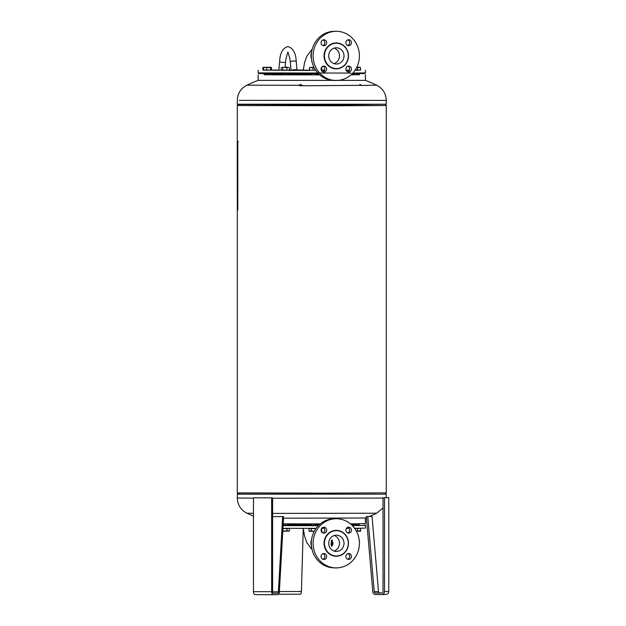 <?xml version="1.0" encoding="UTF-8"?>
<svg xmlns="http://www.w3.org/2000/svg" width="626" height="626" viewBox="0 0 626 626"><rect width="100%" height="100%" fill="white"/><g stroke="black" fill="none" stroke-linecap="round" stroke-linejoin="round"><path stroke-width="0.94" d="M300.41 594.207L278.429 594.238L300.41 594.207A2.981 1.002 -90.1 0 0 301.403 591.5L303.258 528.634M332.304 540.191L331.999 545.927M331.53 540.199L333.055 543.188L332.578 545.16L331.569 546.154L331.052 544.385L331.522 540.199M330.958 549.057A8.122 7.645 90.6 0 0 336.279 551.428A8.122 7.645 90.6 0 0 343.408 546.451A8.122 7.645 90.6 0 0 341.765 537.562A8.122 7.645 90.6 0 0 336.444 535.191A8.122 7.645 90.6 0 0 329.315 540.168A8.122 7.645 90.6 0 0 330.958 549.057M334.026 551.044A8.122 7.645 90.6 0 0 337.257 537.515A8.122 7.645 90.6 0 0 334.19 535.527M344.793 552.249A12.661 11.925 90.6 0 0 347.407 538.517A12.661 11.925 90.6 0 0 336.498 530.645A12.661 11.925 90.6 0 0 327.93 534.369A12.661 11.925 90.6 0 0 327.93 552.273A12.661 11.925 90.6 0 0 336.232 555.974A12.661 11.925 90.6 0 0 344.793 552.249M352.626 525.903A24.578 23.146 90.6 0 0 336.522 518.727A24.578 23.146 90.6 0 0 314.925 533.806A24.578 23.146 90.6 0 0 319.894 560.716A24.578 23.146 90.6 0 0 336.005 567.892A24.578 23.146 90.6 0 0 357.595 552.813A24.578 23.146 90.6 0 0 352.626 525.903M336.522 518.727L334.714 518.711A24.578 23.146 90.6 0 0 313.125 533.782A24.578 23.146 90.6 0 0 318.086 560.693A24.578 23.146 90.6 0 0 334.198 567.868L336.005 567.892M321.881 532.264A2.981 2.809 -89.4 0 1 323.892 527.178A2.981 2.809 -89.4 0 1 326.451 531.31A2.981 2.809 -89.4 0 1 321.881 532.264M322.93 532.969A2.981 2.809 90.6 0 0 322.993 527.327M325.849 558.595A2.981 2.809 -89.4 0 1 321.263 557.625A2.981 2.809 -89.4 0 1 323.892 553.517A2.981 2.809 -89.4 0 1 325.849 558.595M322.93 559.308A2.981 2.809 90.6 0 0 322.993 553.666M350.646 554.354A2.981 2.809 -89.4 0 1 348.627 559.441A2.981 2.809 -89.4 0 1 346.076 555.309A2.981 2.809 -89.4 0 1 350.646 554.354M347.727 559.268A2.981 2.809 90.6 0 0 347.79 553.627M346.679 528.023A2.981 2.809 -89.4 0 1 351.256 528.993A2.981 2.809 -89.4 0 1 348.627 533.102A2.981 2.809 -89.4 0 1 346.679 528.023M347.727 532.937A2.981 2.809 90.6 0 0 347.79 527.295M332.406 545.442A3.592 1.213 89.9 0 1 332.406 540.911M341.765 50.15A8.122 7.645 90.6 0 0 336.444 47.779A8.122 7.645 90.6 0 0 329.315 52.764A8.122 7.645 90.6 0 0 330.958 61.645A8.122 7.645 90.6 0 0 336.279 64.016A8.122 7.645 90.6 0 0 343.408 59.04A8.122 7.645 90.6 0 0 341.765 50.15M334.026 63.633A8.122 7.645 90.6 0 0 337.257 50.103A8.122 7.645 90.6 0 0 334.19 48.116M327.93 46.958A12.661 11.925 90.6 0 0 325.324 60.699A12.661 11.925 90.6 0 0 336.232 68.563A12.661 11.925 90.6 0 0 344.793 64.846A12.661 11.925 90.6 0 0 344.793 46.934A12.661 11.925 90.6 0 0 336.498 43.241A12.661 11.925 90.6 0 0 327.93 46.958M319.894 73.305A24.578 23.146 90.6 0 0 336.005 80.48A24.578 23.146 90.6 0 0 357.595 65.401A24.578 23.146 90.6 0 0 352.626 38.499A24.578 23.146 90.6 0 0 336.522 31.316A24.578 23.146 90.6 0 0 314.925 46.394A24.578 23.146 90.6 0 0 319.894 73.305M336.522 31.316L334.714 31.3A24.578 23.146 90.6 0 0 313.125 46.379A24.578 23.146 90.6 0 0 318.086 73.281A24.578 23.146 90.6 0 0 334.198 80.457L336.005 80.48M350.646 66.943A2.981 2.809 -89.4 0 1 348.627 72.029A2.981 2.809 -89.4 0 1 346.076 67.898A2.981 2.809 -89.4 0 1 350.646 66.943M347.727 71.857A2.981 2.809 90.6 0 0 347.79 66.215M346.679 40.612A2.981 2.809 -89.4 0 1 351.256 41.582A2.981 2.809 -89.4 0 1 348.627 45.69A2.981 2.809 -89.4 0 1 346.679 40.612M347.727 45.526A2.981 2.809 90.6 0 0 347.79 39.884M321.881 44.861A2.981 2.809 -89.4 0 1 323.892 39.767A2.981 2.809 -89.4 0 1 326.451 43.898A2.981 2.809 -89.4 0 1 321.881 44.861M322.93 45.557A2.981 2.809 90.6 0 0 322.993 39.915M325.849 71.184A2.981 2.809 -89.4 0 1 321.263 70.214A2.981 2.809 -89.4 0 1 323.892 66.106A2.981 2.809 -89.4 0 1 325.849 71.184M322.93 71.896A2.981 2.809 90.6 0 0 322.993 66.254M288.367 52.443C288.656 51.95 286.458 53.672 285.581 61.927A2.981 0.736 -174.8 0 1 283.578 62.436A2.981 0.736 -174.8 0 1 279.806 61.661A2.981 0.736 -174.8 0 1 279.642 61.387L278.86 70.049A2.981 0.736 5.2 0 0 279.024 70.315A2.981 0.736 5.2 0 0 279.032 70.323M291.356 70.37A2.981 0.712 -5.1 0 1 294.658 69.689A2.981 0.712 -5.1 0 1 297.014 70.175A2.981 0.712 -5.1 0 1 296.92 70.378M270.948 70.065L264.25 70.065M263.397 70.151L309.807 70.19M360.169 70.057L355.005 70.3M318.978 525.034L283.132 525.026M351.022 524.353L354.441 524.322M354.441 74.158L351.71 74.181L354.441 74.158M350.99 73.062L258.155 72.921L258.155 70.245M270.948 70.112L278.86 70.081M289.415 70.057L291.027 70.057M297.006 70.049L303.258 70.042M321.388 70.042L324.706 70.049M346.029 70.089L349.472 70.096M360.169 70.151L354.958 70.362M318.509 73.719L261.848 73.586L258.749 73.516L258.155 72.921M282.944 73.688L282.944 74.862L269.986 74.768L269.986 73.641M310.77 73.719L310.77 74.893L282.944 74.854M319.745 74.877L310.77 74.885M319.088 74.275L315.543 74.283L319.088 74.275M310.77 74.283L287.71 74.251L310.77 74.283M282.944 74.244L269.986 74.173L282.944 74.236M288.672 528.532L282.936 528.547L288.672 528.336M314.252 531.317L309.58 531.31L309.041 530.989L309.041 528.571L315.934 528.571L315.457 528.579L315.457 529.283M360.169 528.438L354.715 528.454L360.169 528.242M359.207 524.917L351.671 524.948M283.101 525.644L318.337 525.668M352.336 525.605L365.42 525.472L365.42 528.148L354.59 528.274M282.952 528.321L316.091 528.352M321.639 528.352L324.299 528.344M346.444 528.305L349.089 528.297M283.132 525.042L318.939 525.073M351.734 525.003L359.207 524.784M354.441 73.633L354.167 74.76L359.48 74.76L359.207 73.61M265.213 73.618L264.939 74.768L270.221 74.768M361.445 85.457L376.656 85.175A150.944 150.944 0 0 0 365.42 80.371L258.155 80.371A150.944 150.944 0 0 0 246.918 85.175L300.198 85.316L300.582 85.41L300.026 85.785L360.725 85.332L359.801 84.44L361.75 85.332L360.725 85.332M319.784 74.909L264.368 74.619M386.187 104.432L385.084 105.536L336.467 105.786L238.483 105.536L237.301 104.221L386.273 104.221L336.835 104.699L237.387 104.432M301.99 85.034L300.965 85.026L301.998 84.995M300.582 84.299L300.41 84.737L300.582 84.299M298.618 85.034L299.643 85.026L298.61 85.073M385.139 105.481L386.273 105.528L386.273 492.865L324.511 493.139L237.301 492.865L237.301 105.528L238.436 105.481M386.273 105.528L237.301 105.528M237.301 210.078L237.231 141.546L238.49 141.523L237.802 141.554L237.802 210.078M283.523 518.195L365.412 518.023A150.944 150.944 0 0 0 366.398 517.647M350.396 523.821L365.42 523.68L365.42 518.023M253.467 498.163L237.301 497.991C237.583 504.924 240.791 509.994 246.918 513.218L253.467 513.328M272.607 513.414L376.656 513.218L383.026 507.936M288.672 70.151L282.005 70.386M264.25 70.198L263.397 69.956M270.268 67.209L262.865 67.53L270.268 67.209M269.884 67.311L268.288 67.311M266.512 67.311L264.548 67.311M263.781 67.491L263.233 67.217M263.609 67.545L263.609 69.963L262.865 69.948L262.865 67.53M288.633 67.405L282.021 67.412M286.896 67.741L284.853 67.42L288.156 67.412L286.896 67.741L286.896 70.159L282.803 70.159L282.803 67.741M282.803 70.159L281.23 70.143L281.23 67.725M289.415 67.725L289.415 70.151L286.896 70.159M357.97 67.295L359.449 67.209L358.964 67.53M359.449 67.209L356.804 67.193M237.231 141.546L237.802 141.554M283.202 523.852L320.277 523.884M359.207 74.619L350.983 74.846M264.368 73.61L264.094 74.658L265.213 74.666M360.701 528.446L360.396 531.184L356.413 531.192M357.532 528.454L357.532 530.879L360.701 530.864M356.382 531.138L357.532 530.879M309.041 528.571L315.457 528.579M311.333 528.579L311.333 531.005L314.291 531.255M309.041 530.989L311.333 531.005M289.235 531.083L282.78 531.286M289.423 528.54L289.423 530.958L288.602 531.271M286.974 528.547L286.974 530.973L289.423 530.958M282.874 529.674L282.874 530.973L286.974 530.973M354.175 74.76L351.053 74.791M298.993 70.089L298.179 70.089L298.993 70.089M352.25 73.649L364.817 73.516L365.42 72.921L352.821 73.054M349.355 70.386L346.155 70.394M324.542 70.433L321.365 70.441M298.985 70.096L297.968 70.089L298.985 70.096M297.968 70.089L298.438 70.089M291.458 70.104L289.415 70.12M289.854 70.096L290.37 70.096M291.098 70.096L291.513 70.104M296.998 70.089L303.258 70.096M297.788 70.096L297.397 70.096M300.05 70.089L299.158 70.089L300.05 70.089M301.63 70.089L299.964 70.089L301.63 70.089M303.219 70.089L301.544 70.081L303.219 70.089M287.71 524.416L310.77 524.447M315.543 524.447L319.62 524.439M356.742 67.326L360.396 67.311L356.757 67.295M357.563 70.065L357.563 67.647L360.341 67.311L360.709 70.057L355.161 70.065M357.563 67.647L356.687 67.428M314.009 67.428L309.58 67.436L314.025 67.451M315.621 70.19L309.526 70.182L309.58 67.436L313.039 67.772L313.039 70.198M314.056 67.514L313.039 67.772M270.064 67.311L264.023 67.318L270.064 67.311M271.559 67.639L271.074 67.326L271.559 67.639L271.559 70.057L270.589 70.073L270.589 67.655L264.125 67.318L263.64 67.647L263.64 70.065L266.629 70.081L266.629 67.655M270.589 70.073L266.629 70.081M271.074 67.326L270.589 67.655M285.104 67.131L286.685 67.123L285.112 67.115M278.993 68.617L278.993 67.444M287.224 67.444L285.44 67.451M287.154 67.397L286.685 67.123M379.599 593.018L381.93 593.018L379.599 593.018M383.026 591.578L383.026 497.725L384.497 497.725L384.497 591.578A2.981 2.934 88.8 0 1 381.563 594.559L375.702 594.551A2.981 2.934 88.8 0 1 372.783 591.828L366.304 516.614L367.767 516.481L374.238 591.703A1.487 1.463 -91.2 0 0 375.702 593.065L381.563 593.065A1.487 1.463 -91.2 0 0 383.026 591.578M382.063 592.978L379.974 592.971A1.487 1.463 88.8 0 1 378.511 591.609L372.04 516.395L367.767 516.481M385.835 594.465A2.981 2.934 -91.2 0 0 388.769 591.492L388.769 497.639L383.026 497.725M384.497 497.725L388.769 497.639M272.607 497.873L253.467 497.819L253.467 591.672A2.981 1.925 90.2 0 0 255.385 594.645A2.981 1.925 90.2 0 0 255.4 594.645L273.546 594.7A2.981 1.925 -89.8 0 1 273.562 594.7A2.981 1.925 -89.8 0 1 271.645 591.726L271.645 497.873L272.607 497.873L272.607 591.726A1.487 0.962 90.2 0 0 273.562 593.213L277.428 593.19A1.487 0.962 90.2 0 0 278.382 591.828L282.647 516.599L283.601 516.724L279.345 591.953A2.981 1.925 -89.8 0 1 277.428 594.684L255.385 594.645M272.607 516.567L282.647 516.599M253.467 497.819L271.645 497.873M301.403 591.5L279.368 591.531M311.474 546.263A8.983 8.459 -89.4 0 1 311.545 539.839M344.895 552.461A12.958 12.207 90.6 0 0 344.895 534.135A12.958 12.207 90.6 0 0 327.633 534.158A12.958 12.207 90.6 0 0 327.633 552.484A12.958 12.207 90.6 0 0 344.895 552.461M311.474 58.852A8.983 8.459 -89.4 0 1 311.545 52.427M327.633 46.747A12.958 12.207 90.6 0 0 327.633 65.073A12.958 12.207 90.6 0 0 344.895 65.049A12.958 12.207 90.6 0 0 344.895 46.723A12.958 12.207 90.6 0 0 327.633 46.747M287.921 52.545L287.475 52.443C287.178 51.942 289.408 53.656 290.3 62.037A2.981 0.712 -5.1 0 1 290.464 61.771A2.981 0.712 -5.1 0 1 294.236 61.004A2.981 0.712 -5.1 0 1 296.239 61.497L297.014 70.175M321.341 70.386L324.573 70.386L321.341 70.386L322.046 66.818M309.807 70.394L288.672 70.362L309.807 70.394M273.632 70.284L278.883 70.159M376.656 85.175C382.783 88.399 385.992 93.47 386.273 100.403L239.265 100.34M237.301 497.991L237.301 494.172L386.273 494.172L386.273 497.654M272.607 498.233L383.026 498.077M238.436 492.912L237.387 493.961L241.73 494.055L386.273 494.172M349.425 70.19L346.061 70.167M349.394 70.292L346.123 70.315L349.394 70.292M321.381 70.096L324.691 70.096M375.702 593.065L379.974 592.971M374.238 591.703L378.511 591.609M384.497 591.578L388.769 591.492M273.374 593.182L277.428 593.19M272.607 591.813L278.382 591.828M253.467 591.672L271.645 591.726M312.061 549.542L306.873 542.734L304.619 536.271L303.227 528.352M321.396 528.735L322.226 532.577M312.194 49.172L306.865 56.043L304.565 62.67L303.219 70.386M279.642 61.387C280.072 52.881 282.827 47.944 287.913 46.59C293.031 47.952 295.801 52.92 296.239 61.497M290.3 62.037L291.051 70.37M285.08 67.397L285.581 61.927M315.543 73.719L315.543 74.893M310.77 525.058L310.77 523.884M354.441 524.932L354.441 523.805M364.817 524.878L365.42 525.472M258.155 74.713L258.155 80.371M237.301 104.221L237.301 100.403C237.583 93.47 240.791 88.399 246.918 85.175M386.273 100.403L386.273 104.221M385.139 492.912L386.187 493.961M287.71 73.696L287.71 74.862M369.387 516.45A150.944 150.944 0 0 0 376.656 513.218M246.918 513.218A150.944 150.944 0 0 0 253.467 516.153M365.42 74.713L365.42 80.371M359.207 524.932L359.207 523.774M315.543 525.058L315.543 523.884M287.71 525.026L287.71 523.86M365.42 70.245L365.42 72.921M381.625 594.551L385.898 594.465"/></g></svg>
